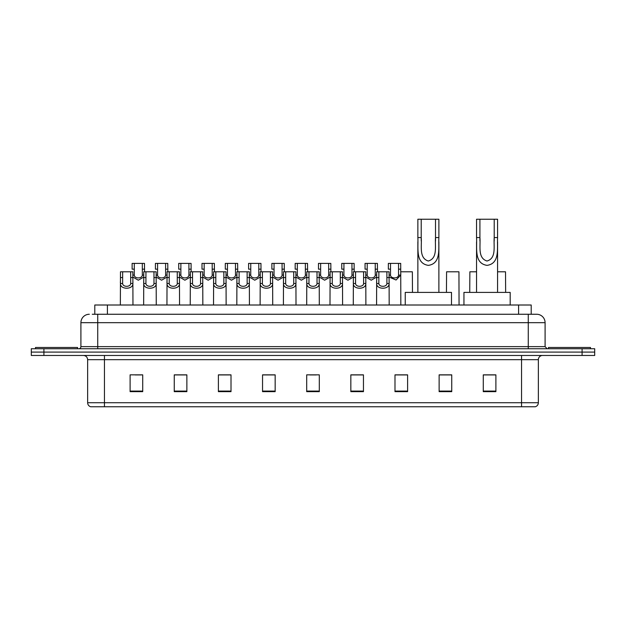 <?xml version="1.0" encoding="UTF-8"?>
<svg xmlns="http://www.w3.org/2000/svg" width="626" height="626" viewBox="0 0 626 626"><rect width="100%" height="100%" fill="white"/><g stroke="black" fill="none" stroke-linecap="round" stroke-linejoin="round"><path stroke-width="0.94" d="M94.792 314.26L94.792 305.011L531.208 305.011L531.208 314.26M92.46 314.26L533.735 314.26M92.265 314.26L97.734 314.26L97.734 322.672L80.91 322.672L80.91 346.64A2.105 2.105 0 0 1 78.813 348.737M89.322 314.26A8.412 8.412 0 0 0 80.91 322.672M545.09 322.672L528.266 322.672L528.266 314.26L536.678 314.26A8.412 8.412 0 0 1 545.09 322.672L545.09 346.64L547.187 348.737M43.914 348.737L31.3 348.737L31.3 352.102L43.914 352.102L31.3 352.102L31.3 355.466L43.914 355.466L43.914 352.102L582.086 352.102L43.914 352.102L43.914 348.737L582.086 348.737L582.086 352.102L594.7 352.102L582.086 352.102L582.086 355.466L43.914 355.466M594.7 348.737L594.7 352.102L594.7 348.737L582.086 348.737M535.12 406.759L521.544 406.759L521.544 402.721L538.36 402.721L538.36 359.668A4.202 4.202 0 0 1 542.562 355.466M534.995 406.759L90.668 406.759A4.202 4.202 0 0 1 87.64 402.721L87.64 359.668C87.39 357.117 85.989 355.717 83.438 355.466M495.894 391.665L495.894 374.849L483.28 374.849L483.28 391.665L495.894 391.665M451.745 391.665L451.745 374.849L439.131 374.849L439.131 391.665L451.745 391.665M407.604 391.665L407.604 374.849L394.99 374.849L394.99 391.665L407.604 391.665M363.456 391.665L363.456 374.849L350.842 374.849L350.842 391.665L363.456 391.665M142.72 391.665L142.72 374.849L130.106 374.849L130.106 391.665L142.72 391.665M186.869 391.665L186.869 374.849L174.255 374.849L174.255 391.665L186.869 391.665M231.01 391.665L231.01 374.849L218.396 374.849L218.396 391.665L231.01 391.665M275.158 391.665L275.158 374.849L262.544 374.849L262.544 391.665L275.158 391.665M319.307 391.665L319.307 374.849L306.693 374.849L306.693 391.665L319.307 391.665M594.7 355.466L594.7 352.102L594.7 355.466L582.086 355.466M403.019 374.935L397.674 374.935M449.601 374.935L443.505 374.935M274.908 374.935L269.571 374.935M263.264 374.935L275.158 374.935M228.326 374.935L222.981 374.935M181.736 374.935L176.399 374.935M135.153 374.935L141.46 374.935M350.842 374.935L362.736 374.935M356.429 374.935L351.092 374.935M309.847 374.935L316.153 374.935M231.01 374.935L218.396 374.935M186.869 374.935L174.255 374.935M407.604 374.935L394.99 374.935M451.745 374.935L439.131 374.935M495.894 374.935L483.28 374.935M77.546 348.737L77.546 347.477L35.502 347.477L35.502 348.737M421.22 219.241L438.881 219.241L438.881 237.559C438.286 248.225 441.447 263.523 428.356 265.369C415.265 263.444 418.473 248.217 417.863 237.559L417.863 219.241L421.22 219.241L421.22 240.987M417.863 237.559L421.22 237.559C421.994 245.908 418.755 258.022 428.278 261.011C437.981 258.327 434.765 245.979 435.516 237.559L435.516 219.241M438.881 237.559L435.516 237.559L435.516 241.041M417.863 241.894L417.863 292.397M438.881 241.902L438.881 292.397M451.495 305.011L451.495 292.397L405.249 292.397L405.249 305.011M479.915 219.241L497.576 219.241L497.576 237.559C496.981 248.225 500.143 263.523 487.051 265.369C473.96 263.444 477.168 248.217 476.55 237.559L476.55 219.241L479.915 219.241L479.915 240.987M476.55 237.559L479.915 237.559C480.69 245.908 477.45 258.022 486.973 261.011C496.676 258.327 493.46 245.979 494.211 237.559L494.211 219.241M497.576 237.559L494.211 237.559L494.211 241.041M476.55 241.894L476.55 292.397M497.576 241.902L497.576 292.397M510.19 305.011L510.19 292.397L463.944 292.397L463.944 305.011M590.498 348.737L590.498 347.477L548.454 347.477L548.454 348.737M122.649 271.794L122.626 283.508C122.774 287.24 130.537 287.24 130.685 283.508L130.67 271.794L120.482 271.794L120.349 305.011M130.67 271.794L132.837 271.794L132.962 305.011M132.962 281.99L132.845 283.508C133.354 289.768 119.965 289.768 120.466 283.508L120.349 281.99M145.936 271.794L145.921 283.508C146.069 287.24 153.832 287.24 153.98 283.508L153.965 271.794L143.769 271.794L143.644 305.011M153.965 271.794L156.132 271.794L156.257 305.011M156.257 281.99L156.14 283.508C156.649 289.768 143.252 289.768 143.761 283.508L143.644 281.99M169.231 271.794L169.216 283.508C169.364 287.24 177.127 287.24 177.275 283.508L177.252 271.794L167.064 271.794L166.939 305.011M177.252 271.794L179.419 271.794L179.552 305.011M179.552 281.99L179.435 283.508C179.936 289.768 166.547 289.768 167.048 283.508L166.939 281.99M192.526 271.794L192.511 283.508C192.651 287.24 200.422 287.24 200.563 283.508L200.547 271.794L190.359 271.794L190.226 305.011M200.547 271.794L202.714 271.794L202.84 305.011M202.84 281.99L202.73 283.508C203.231 289.768 189.842 289.768 190.343 283.508L190.226 281.99M215.821 271.794L215.798 283.508C215.947 287.24 223.709 287.24 223.858 283.508L223.842 271.794L213.646 271.794L213.521 305.011M223.842 271.794L226.009 271.794L226.135 305.011M226.135 281.99L226.017 283.508C226.526 289.768 213.137 289.768 213.638 283.508L213.521 281.99M239.109 271.794L239.093 283.508C239.242 287.24 247.004 287.24 247.153 283.508L247.129 271.794L236.941 271.794L236.816 305.011M247.129 271.794L249.305 271.794L249.43 305.011M249.43 281.99L249.312 283.508C249.813 289.768 236.425 289.768 236.933 283.508L236.816 281.99M262.404 271.794L262.388 283.508C262.529 287.24 270.299 287.24 270.44 283.508L270.424 271.794L260.236 271.794L260.111 305.011M270.424 271.794L272.592 271.794L272.725 305.011M272.725 281.99L272.607 283.508C273.108 289.768 259.72 289.768 260.22 283.508L260.111 281.99M285.699 271.794L285.675 283.508C285.824 287.24 293.586 287.24 293.735 283.508L293.719 271.794L283.531 271.794L283.398 305.011M293.719 271.794L295.887 271.794L296.012 305.011M296.012 281.99L295.895 283.508C296.403 289.768 283.015 289.768 283.515 283.508L283.398 281.99M308.986 271.794L308.97 283.508C309.119 287.24 316.881 287.24 317.03 283.508L317.014 271.794L306.818 271.794L306.693 305.011M317.014 271.794L319.182 271.794L319.307 305.011M319.307 281.99L319.19 283.508C319.698 289.768 306.302 289.768 306.81 283.508L306.693 281.99M332.281 271.794L332.265 283.508C332.414 287.24 340.176 287.24 340.325 283.508L340.301 271.794L330.113 271.794L329.988 305.011M340.301 271.794L342.469 271.794L342.602 305.011M342.602 281.99L342.485 283.508C342.985 289.768 329.597 289.768 330.105 283.508L329.988 281.99M355.576 271.794L355.56 283.508C355.701 287.24 363.471 287.24 363.612 283.508L363.596 271.794L353.408 271.794L353.275 305.011M363.596 271.794L365.764 271.794L365.889 305.011M365.889 281.99L365.78 283.508C366.28 289.768 352.892 289.768 353.393 283.508L353.275 281.99M378.871 271.794L378.847 283.508C378.996 287.24 386.758 287.24 386.907 283.508L386.891 271.794L376.695 271.794L376.57 305.011M386.891 271.794L389.059 271.794L389.184 305.011M389.184 281.99L389.067 283.508C389.575 289.768 376.187 289.768 376.688 283.508L376.57 281.99M134.293 269.157L134.277 275.104C134.418 278.836 142.188 278.836 142.337 275.104L142.313 263.389L134.293 263.389L134.293 269.157L132.125 269.157L132.125 263.389L134.293 263.389M143.769 277.044L138.307 280.205L132.837 277.044M142.313 263.389L144.481 263.389L144.559 271.794M157.588 269.157L157.564 275.104C157.713 278.836 165.483 278.836 165.624 275.104L165.608 263.389L157.588 263.389L157.588 269.157L155.42 269.157L155.42 263.389L157.588 263.389M167.064 277.044L161.594 280.205L156.132 277.044M165.608 263.389L167.776 263.389L167.846 271.794M180.875 269.157L180.859 275.104C181.008 278.836 188.77 278.836 188.919 275.104L188.903 263.389L180.875 263.389L180.875 269.157L178.707 269.157L178.707 263.389L180.875 263.389M190.359 277.044L184.889 280.205L179.419 277.044M188.903 263.389L191.071 263.389L191.141 271.794M204.17 269.157L204.154 275.104C204.303 278.836 212.065 278.836 212.214 275.104L212.191 263.389L204.17 263.389L204.17 269.157L202.002 269.157L202.002 263.389L204.17 263.389M213.646 277.044L208.184 280.205L202.714 277.044M212.191 263.389L214.358 263.389L214.436 271.794M227.465 269.157L227.449 275.104C227.59 278.836 235.36 278.836 235.501 275.104L235.486 263.389L227.465 263.389L227.465 269.157L225.297 269.157L225.297 263.389L227.465 263.389M236.941 277.044L231.471 280.205L226.009 277.044M235.486 263.389L237.653 263.389L237.724 271.794M250.76 269.157L250.736 275.104C250.885 278.836 258.648 278.836 258.796 275.104L258.781 263.389L250.76 263.389L250.76 269.157L248.592 269.157L248.592 263.389L250.76 263.389M260.236 277.044L254.766 280.205L249.305 277.044M258.781 263.389L260.948 263.389L261.019 271.794M274.047 269.157L274.031 275.104C274.18 278.836 281.943 278.836 282.091 275.104L282.068 263.389L274.047 263.389L274.047 269.157L271.88 269.157L271.88 263.389L274.047 263.389M283.531 277.044L278.061 280.205L272.592 277.044M282.068 263.389L284.243 263.389L284.314 271.794M297.342 269.157L297.327 275.104C297.467 278.836 305.238 278.836 305.386 275.104L305.363 263.389L297.342 263.389L297.342 269.157L295.175 269.157L295.175 263.389L297.342 263.389M306.818 277.044L301.356 280.205L295.887 277.044M305.363 263.389L307.53 263.389L307.609 271.794M320.637 269.157L320.614 275.104C320.762 278.836 328.533 278.836 328.673 275.104L328.658 263.389L320.637 263.389L320.637 269.157L318.47 269.157L318.47 263.389L320.637 263.389M330.113 277.044L324.644 280.205L319.182 277.044M328.658 263.389L330.825 263.389L330.896 271.794M343.932 269.157L343.909 275.104C344.057 278.836 351.82 278.836 351.969 275.104L351.953 263.389L343.932 263.389L343.932 269.157L341.757 269.157L341.757 263.389L343.932 263.389M353.408 277.044L347.939 280.205L342.469 277.044M351.953 263.389L354.12 263.389L354.191 271.794M367.219 269.157L367.204 275.104C367.352 278.836 375.115 278.836 375.264 275.104L375.24 263.389L367.219 263.389L367.219 269.157L365.052 269.157L365.052 263.389L367.219 263.389M376.695 277.044L371.234 280.205L365.764 277.044M375.24 263.389L377.408 263.389L377.486 271.794M390.514 269.157L390.499 275.104C390.64 278.836 398.41 278.836 398.551 275.104L398.535 263.389L390.514 263.389L390.514 269.157L388.347 269.157L388.347 263.389L390.514 263.389M398.535 263.389L400.703 263.389L400.828 305.011M400.828 273.585L400.718 275.104L396.055 280.018L389.059 277.044M400.773 271.794L412.354 271.794L412.479 292.397M459.061 305.011L458.936 271.794L446.581 271.794L446.448 292.397M476.55 271.794L469.868 271.794L469.743 292.397M497.576 271.794L505.518 271.794L505.651 292.397M107.406 314.26L107.406 305.011M518.594 314.26L518.594 305.011M97.734 348.737L97.734 346.64L545.09 346.64M80.91 346.64L97.734 346.64L97.734 322.672L528.266 322.672L528.266 348.737M521.544 355.466L521.544 359.668L87.64 359.668M538.36 359.668L521.544 359.668L521.544 402.721L104.456 402.721L104.456 406.759M87.64 402.721L104.456 402.721L104.456 355.466M319.307 391.078L306.693 391.078M275.158 391.078L262.544 391.078M231.01 391.078L218.396 391.078M186.869 391.078L174.255 391.078M142.72 391.078L130.106 391.078M363.456 391.078L350.842 391.078M407.604 391.078L394.99 391.078M451.745 391.078L439.131 391.078M495.894 391.078L483.28 391.078M132.845 283.508L130.685 283.508M122.626 283.508L120.466 283.508M122.649 277.561L120.482 277.561M132.837 277.561L130.67 277.561M156.14 283.508L153.98 283.508M145.921 283.508L143.761 283.508M145.936 277.561L143.769 277.561M156.132 277.561L153.965 277.561M179.435 283.508L177.275 283.508M169.216 283.508L167.048 283.508M169.231 277.561L167.064 277.561M179.419 277.561L177.252 277.561M202.73 283.508L200.563 283.508M192.511 283.508L190.343 283.508M192.526 277.561L190.359 277.561M202.714 277.561L200.547 277.561M226.017 283.508L223.858 283.508M215.798 283.508L213.638 283.508M215.821 277.561L213.646 277.561M226.009 277.561L223.842 277.561M249.312 283.508L247.153 283.508M239.093 283.508L236.933 283.508M239.109 277.561L236.941 277.561M249.305 277.561L247.129 277.561M272.607 283.508L270.44 283.508M262.388 283.508L260.22 283.508M262.404 277.561L260.236 277.561M272.592 277.561L270.424 277.561M295.895 283.508L293.735 283.508M285.675 283.508L283.515 283.508M285.699 277.561L283.531 277.561M295.887 277.561L293.719 277.561M319.19 283.508L317.03 283.508M308.97 283.508L306.81 283.508M308.986 277.561L306.818 277.561M319.182 277.561L317.014 277.561M342.485 283.508L340.325 283.508M332.265 283.508L330.105 283.508M332.281 277.561L330.113 277.561M342.469 277.561L340.301 277.561M365.78 283.508L363.612 283.508M355.56 283.508L353.393 283.508M355.576 277.561L353.408 277.561M365.764 277.561L363.596 277.561M389.067 283.508L386.907 283.508M378.847 283.508L376.688 283.508M378.871 277.561L376.695 277.561M389.059 277.561L386.891 277.561M142.313 269.157L144.481 269.157M142.337 275.104L143.769 275.104M132.837 275.104L134.277 275.104M165.608 269.157L167.776 269.157M165.624 275.104L167.064 275.104M156.132 275.104L157.564 275.104M188.903 269.157L191.071 269.157M188.919 275.104L190.359 275.104M179.419 275.104L180.859 275.104M212.191 269.157L214.358 269.157M212.214 275.104L213.646 275.104M202.714 275.104L204.154 275.104M235.486 269.157L237.653 269.157M235.501 275.104L236.941 275.104M226.009 275.104L227.449 275.104M258.781 269.157L260.948 269.157M258.796 275.104L260.236 275.104M249.305 275.104L250.736 275.104M282.068 269.157L284.243 269.157M282.091 275.104L283.531 275.104M272.592 275.104L274.031 275.104M305.363 269.157L307.53 269.157M305.386 275.104L306.818 275.104M295.887 275.104L297.327 275.104M328.658 269.157L330.825 269.157M328.673 275.104L330.113 275.104M319.182 275.104L320.614 275.104M351.953 269.157L354.12 269.157M351.969 275.104L353.408 275.104M342.469 275.104L343.909 275.104M375.24 269.157L377.408 269.157M375.264 275.104L376.695 275.104M365.764 275.104L367.204 275.104M398.535 269.157L400.703 269.157M398.551 275.104L400.718 275.104M389.059 275.104L390.499 275.104M535.332 406.759C537.233 406.086 538.243 404.74 538.36 402.721"/></g></svg>
